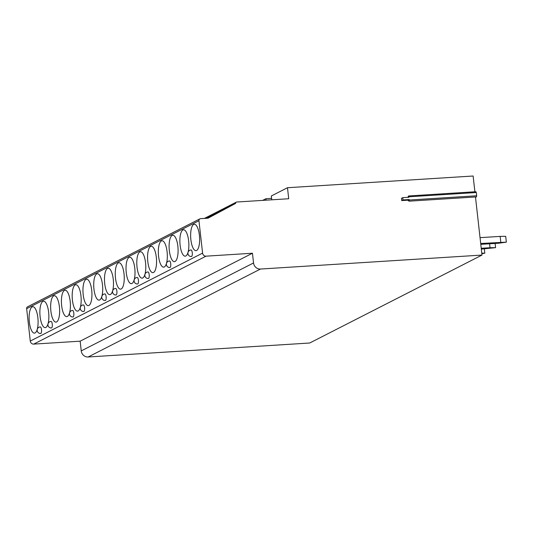<?xml version="1.0" encoding="UTF-8"?>
<svg xmlns="http://www.w3.org/2000/svg" width="533" height="533" viewBox="0 0 533 533"><rect width="100%" height="100%" fill="white"/><g stroke="black" fill="none" stroke-linecap="round" stroke-linejoin="round"><path stroke-width="0.8" d="M475.483 196.977L481.992 255.067L309.693 343.012L88.158 356.99A6.583 6.136 -117 0 1 81.243 350.901L80.15 341.18L33.739 344.111A3.291 3.065 -117 0 1 30.281 341.067L26.65 308.667A1.972 1.839 -117 0 1 27.609 306.788L199.908 218.843A1.972 1.839 -117 0 1 200.588 218.657L208.017 218.19L235.646 203.393A1.319 1.226 -117 0 1 236.739 202.02L288.719 198.742L287.48 187.723L473.124 176.01L474.896 191.773M475.756 191.92L476.322 192.533L476.689 195.771L476.315 196.864M500.8 242.222L500.141 236.392L505.697 236.326L506.35 242.155L480.699 243.488M480.04 237.658L500.141 236.392M506.35 242.155L498.888 243.195L480.793 244.341M495.11 243.434L495.583 247.652L490.027 247.718L489.587 243.781M490.027 247.718L481.232 248.271M495.583 247.652L481.326 249.124M481.785 253.188L484.81 253.148L484.337 248.931M481.845 253.721L484.81 253.148M262.682 200.381L265.947 198.716L271.597 198.363M271.763 199.808L271.33 195.971L287.48 187.723M265.947 198.716L266.107 200.168M402.995 199.935L409.184 199.542L407.912 200.195L401.722 200.581L401.469 198.316L402.741 197.663L402.995 199.935L401.722 200.581M481.992 255.067L260.457 269.045A6.583 6.136 -117 0 1 253.541 262.956L252.455 253.235L206.044 256.166A3.291 3.065 -117 0 1 202.587 253.122L198.949 220.722A1.972 1.839 -117 0 1 199.908 218.843M402.741 197.663L408.931 197.277L408.491 195.964L475.942 191.707M407.872 197.343L408.491 195.964M409.184 199.542L408.984 201.174L407.912 200.195M80.15 341.18L252.455 253.235M193.672 224.44A13.232 4.437 -93.6 0 0 190.781 238.697A13.232 4.437 -93.6 0 0 195.971 250.67A13.232 4.437 -93.6 0 0 196.597 250.49A13.232 4.437 -93.6 0 0 199.489 236.232A13.232 4.437 -93.6 0 0 194.305 224.26A13.232 4.437 -93.6 0 0 193.672 224.44M182.906 229.936A13.232 4.437 -93.6 0 0 180.014 244.194A13.232 4.437 -93.6 0 0 185.198 256.166A13.232 4.437 -93.6 0 0 185.83 255.987A13.232 4.437 -93.6 0 0 188.722 241.729A13.232 4.437 -93.6 0 0 183.532 229.756A13.232 4.437 -93.6 0 0 182.906 229.936M172.139 235.433A13.232 4.437 -93.6 0 0 169.241 249.691A13.232 4.437 -93.6 0 0 174.431 261.663A13.232 4.437 -93.6 0 0 175.057 261.483A13.232 4.437 -93.6 0 0 177.955 247.225A13.232 4.437 -93.6 0 0 172.765 235.253A13.232 4.437 -93.6 0 0 172.139 235.433M161.366 240.929A13.232 4.437 -93.6 0 0 158.474 255.187A13.232 4.437 -93.6 0 0 163.664 267.16A13.232 4.437 -93.6 0 0 164.291 266.98A13.232 4.437 -93.6 0 0 167.182 252.722A13.232 4.437 -93.6 0 0 161.999 240.749A13.232 4.437 -93.6 0 0 161.366 240.929M150.599 246.426A13.232 4.437 -93.6 0 0 147.708 260.684A13.232 4.437 -93.6 0 0 152.891 272.656A13.232 4.437 -93.6 0 0 153.524 272.476A13.232 4.437 -93.6 0 0 156.416 258.219A13.232 4.437 -93.6 0 0 151.225 246.246A13.232 4.437 -93.6 0 0 150.599 246.426M139.833 251.922A13.232 4.437 -93.6 0 0 136.934 266.18A13.232 4.437 -93.6 0 0 142.124 278.153A13.232 4.437 -93.6 0 0 142.751 277.973A13.232 4.437 -93.6 0 0 145.649 263.715A13.232 4.437 -93.6 0 0 140.459 251.743A13.232 4.437 -93.6 0 0 139.833 251.922M129.059 257.419A13.232 4.437 -93.6 0 0 126.168 271.677A13.232 4.437 -93.6 0 0 131.358 283.649A13.232 4.437 -93.6 0 0 131.984 283.469A13.232 4.437 -93.6 0 0 134.876 269.212A13.232 4.437 -93.6 0 0 129.692 257.239A13.232 4.437 -93.6 0 0 129.059 257.419M118.293 262.916A13.232 4.437 -93.6 0 0 115.401 277.173A13.232 4.437 -93.6 0 0 120.585 289.146A13.232 4.437 -93.6 0 0 121.218 288.966A13.232 4.437 -93.6 0 0 124.109 274.708A13.232 4.437 -93.6 0 0 118.919 262.736A13.232 4.437 -93.6 0 0 118.293 262.916M107.526 268.412A13.232 4.437 -93.6 0 0 104.628 282.67A13.232 4.437 -93.6 0 0 109.818 294.642A13.232 4.437 -93.6 0 0 110.444 294.463A13.232 4.437 -93.6 0 0 113.342 280.205A13.232 4.437 -93.6 0 0 108.152 268.232A13.232 4.437 -93.6 0 0 107.526 268.412M96.753 273.909A13.232 4.437 -93.6 0 0 93.861 288.166A13.232 4.437 -93.6 0 0 99.051 300.139A13.232 4.437 -93.6 0 0 99.678 299.959A13.232 4.437 -93.6 0 0 102.569 285.701A13.232 4.437 -93.6 0 0 97.386 273.729A13.232 4.437 -93.6 0 0 96.753 273.909M85.986 279.405A13.232 4.437 -93.6 0 0 83.095 293.663A13.232 4.437 -93.6 0 0 88.285 305.636A13.232 4.437 -93.6 0 0 88.911 305.456A13.232 4.437 -93.6 0 0 91.803 291.198A13.232 4.437 -93.6 0 0 86.612 279.225A13.232 4.437 -93.6 0 0 85.986 279.405M75.22 284.902A13.232 4.437 -93.6 0 0 72.321 299.16A13.232 4.437 -93.6 0 0 77.512 311.132A13.232 4.437 -93.6 0 0 78.138 310.952A13.232 4.437 -93.6 0 0 81.036 296.694A13.232 4.437 -93.6 0 0 75.846 284.722A13.232 4.437 -93.6 0 0 75.22 284.902M64.453 290.398A13.232 4.437 -93.6 0 0 61.555 304.656A13.232 4.437 -93.6 0 0 66.745 316.629A13.232 4.437 -93.6 0 0 67.371 316.449A13.232 4.437 -93.6 0 0 70.263 302.191A13.232 4.437 -93.6 0 0 65.079 290.219A13.232 4.437 -93.6 0 0 64.453 290.398M53.68 295.895A13.232 4.437 -93.6 0 0 50.788 310.153A13.232 4.437 -93.6 0 0 55.978 322.125A13.232 4.437 -93.6 0 0 56.605 321.945A13.232 4.437 -93.6 0 0 59.496 307.688A13.232 4.437 -93.6 0 0 54.306 295.715A13.232 4.437 -93.6 0 0 53.68 295.895M42.913 301.392A13.232 4.437 -93.6 0 0 40.015 315.649A13.232 4.437 -93.6 0 0 45.205 327.622A13.232 4.437 -93.6 0 0 45.831 327.442A13.232 4.437 -93.6 0 0 48.73 313.184A13.232 4.437 -93.6 0 0 43.539 301.212A13.232 4.437 -93.6 0 0 42.913 301.392M32.147 306.888A13.232 4.437 -93.6 0 0 29.248 321.146A13.232 4.437 -93.6 0 0 34.438 333.118A13.232 4.437 -93.6 0 0 35.065 332.938A13.232 4.437 -93.6 0 0 37.956 318.681A13.232 4.437 -93.6 0 0 32.773 306.708A13.232 4.437 -93.6 0 0 32.147 306.888M191.214 256.48A3.291 1.106 -93.6 0 0 191.42 256.52A3.291 1.106 -93.6 0 0 191.574 256.48A3.291 1.106 -93.6 0 0 192.293 252.935A3.291 1.106 -93.6 0 0 191.007 249.957A3.291 1.106 -93.6 0 0 190.847 249.997M169.674 267.473A3.291 1.106 -93.6 0 0 169.88 267.513A3.291 1.106 -93.6 0 0 170.04 267.473A3.291 1.106 -93.6 0 0 170.76 263.928A3.291 1.106 -93.6 0 0 169.467 260.95A3.291 1.106 -93.6 0 0 169.314 260.99M148.141 278.466A3.291 1.106 -93.6 0 0 148.347 278.506A3.291 1.106 -93.6 0 0 148.5 278.466A3.291 1.106 -93.6 0 0 149.22 274.921A3.291 1.106 -93.6 0 0 147.927 271.943A3.291 1.106 -93.6 0 0 147.774 271.983M137.367 283.962A3.291 1.106 -93.6 0 0 137.574 284.002A3.291 1.106 -93.6 0 0 137.734 283.962A3.291 1.106 -93.6 0 0 138.453 280.418A3.291 1.106 -93.6 0 0 137.161 277.44A3.291 1.106 -93.6 0 0 137.008 277.48M115.834 294.956A3.291 1.106 -93.6 0 0 116.041 294.996A3.291 1.106 -93.6 0 0 116.194 294.956A3.291 1.106 -93.6 0 0 116.914 291.411A3.291 1.106 -93.6 0 0 115.621 288.433A3.291 1.106 -93.6 0 0 115.468 288.473M105.061 300.452A3.291 1.106 -93.6 0 0 105.267 300.492A3.291 1.106 -93.6 0 0 105.427 300.452A3.291 1.106 -93.6 0 0 106.147 296.908A3.291 1.106 -93.6 0 0 104.854 293.93A3.291 1.106 -93.6 0 0 104.701 293.969M83.528 311.445A3.291 1.106 -93.6 0 0 83.734 311.485A3.291 1.106 -93.6 0 0 83.888 311.445A3.291 1.106 -93.6 0 0 84.607 307.901A3.291 1.106 -93.6 0 0 83.315 304.923A3.291 1.106 -93.6 0 0 83.161 304.963M72.755 316.942A3.291 1.106 -93.6 0 0 72.961 316.982A3.291 1.106 -93.6 0 0 73.121 316.942A3.291 1.106 -93.6 0 0 73.84 313.397A3.291 1.106 -93.6 0 0 72.548 310.419A3.291 1.106 -93.6 0 0 72.395 310.459M51.221 327.935A3.291 1.106 -93.6 0 0 51.428 327.975A3.291 1.106 -93.6 0 0 51.581 327.935A3.291 1.106 -93.6 0 0 52.301 324.39A3.291 1.106 -93.6 0 0 51.008 321.412A3.291 1.106 -93.6 0 0 50.855 321.452M40.448 333.431A3.291 1.106 -93.6 0 0 40.655 333.471A3.291 1.106 -93.6 0 0 40.814 333.431A3.291 1.106 -93.6 0 0 41.534 329.887A3.291 1.106 -93.6 0 0 40.242 326.909A3.291 1.106 -93.6 0 0 40.088 326.949M206.464 218.29L235.646 203.393M476.322 192.533L408.871 196.79M476.689 195.771L409.237 200.028M88.158 356.99L260.457 269.045M81.243 350.901L253.541 262.956M33.739 344.111L206.044 256.166M30.281 341.067L202.587 253.122M26.65 308.667L198.949 220.722M408.984 201.174L476.435 196.917M236.286 202.147L204.399 218.417M191.007 249.957A3.291 3.291 0 0 0 188.036 254.108A3.291 3.291 0 0 0 191.42 256.52M169.467 260.95A3.291 3.291 0 0 0 166.503 265.101A3.291 3.291 0 0 0 169.88 267.513M147.927 271.943A3.291 3.291 0 0 0 144.963 276.094A3.291 3.291 0 0 0 148.347 278.506M137.161 277.44A3.291 3.291 0 0 0 134.196 281.591A3.291 3.291 0 0 0 137.574 284.002M115.621 288.433A3.291 3.291 0 0 0 112.656 292.584A3.291 3.291 0 0 0 116.041 294.996M104.854 293.93A3.291 3.291 0 0 0 101.89 298.08A3.291 3.291 0 0 0 105.267 300.492M83.315 304.923A3.291 3.291 0 0 0 80.35 309.073A3.291 3.291 0 0 0 83.734 311.485M72.548 310.419A3.291 3.291 0 0 0 69.583 314.57A3.291 3.291 0 0 0 72.961 316.982M51.008 321.412A3.291 3.291 0 0 0 48.043 325.563A3.291 3.291 0 0 0 51.428 327.975M40.242 326.909A3.291 3.291 0 0 0 37.277 331.06A3.291 3.291 0 0 0 40.655 333.471"/></g></svg>
